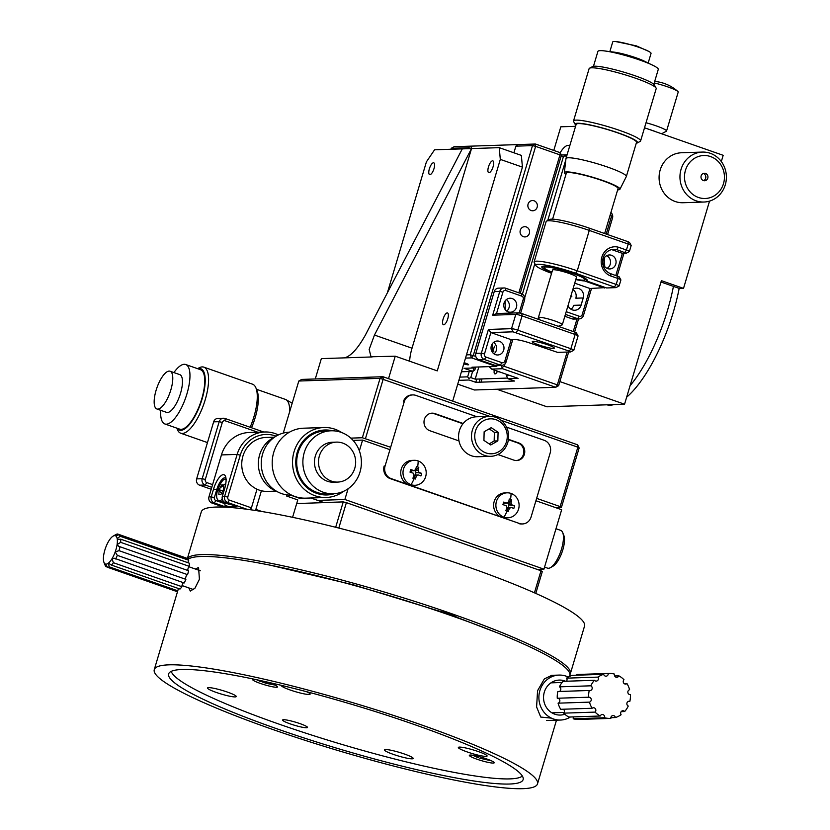 <?xml version="1.0" encoding="UTF-8"?>
<svg xmlns="http://www.w3.org/2000/svg" width="830" height="830" viewBox="0 0 830 830"><rect width="100%" height="100%" fill="white"/><g stroke="black" fill="none" stroke-linecap="round" stroke-linejoin="round"><path stroke-width="1.25" d="M551.452 718.147L540.735 717.058L536.605 706.973L537.56 690.726L544.366 678.888L551.826 675.319M569.546 676.409L569.805 675.516A199.957 25.045 -163.4 0 0 452.08 615.953A199.957 25.045 -163.4 0 0 188.213 559.181M419.773 724.31A199.957 25.045 16.6 0 1 537.498 783.883A199.957 25.045 16.6 0 1 271.991 729.207A199.957 25.045 16.6 0 1 154.266 669.634A199.957 25.045 16.6 0 1 419.773 724.31M195.361 569.027L198.578 567.502L199.407 579.267L194.967 588.19L190.319 591.095L188.846 587.931M277.531 729.02A184.955 23.167 16.6 0 1 168.635 673.918A184.955 23.167 16.6 0 1 414.232 724.497A184.955 23.167 16.6 0 1 523.128 779.598A184.955 23.167 16.6 0 1 277.531 729.02M187.487 558.58A199.957 25.045 16.6 0 1 452.641 614.055A199.957 25.045 16.6 0 1 570.376 673.618L584.538 626.09A199.957 25.045 -163.4 0 0 466.813 566.527A199.957 25.045 -163.4 0 0 201.306 511.84L187.383 558.538M269.958 565.126L353.341 584.808L438.365 610.859A14.992 1.878 16.6 0 1 449.611 614.148A14.992 1.878 16.6 0 1 457.465 617.551L497.917 633.083M570.376 673.618A199.957 25.045 16.6 0 1 569.94 674.52M559.337 691.473A2.5 2.324 88.1 0 0 559.42 686.846L590.825 685.808A2.5 2.324 -91.9 0 1 589.238 690.487L557.833 691.525A22.493 20.906 88.1 0 0 557.272 698.248L588.678 697.21A2.5 2.324 -91.9 0 1 589.476 702.128L558.082 703.166A22.493 20.906 88.1 0 0 560.717 709.308L592.122 708.26A2.5 2.324 -91.9 0 1 595.1 712.109L563.695 713.146A22.493 20.906 88.1 0 0 568.83 717.047L600.235 716.01A22.493 20.906 -91.9 0 1 595.1 712.109M563.695 713.146A2.5 2.324 88.1 0 0 563.363 709.214M558.082 703.166A2.5 2.324 88.1 0 0 557.656 698.238M566.527 681.223A2.5 2.324 88.1 0 0 566.579 678.152L597.984 677.114A2.5 2.324 -91.9 0 1 594.425 680.299L563.03 681.337A22.493 20.906 88.1 0 0 559.42 686.846M576.829 675.184A2.5 2.324 88.1 0 0 576.84 674.5L608.245 673.462A2.5 2.324 -91.9 0 1 603.68 674.302L572.275 675.34A22.493 20.906 88.1 0 0 566.579 678.152M597.984 677.114A22.493 20.906 -91.9 0 1 603.68 674.302M590.825 685.808A22.493 20.906 -91.9 0 1 594.425 680.299M588.678 697.21A22.493 20.906 -91.9 0 1 589.238 690.487M592.122 708.26A22.493 20.906 -91.9 0 1 589.476 702.128M600.235 716.01A2.5 2.324 -91.9 0 1 604.593 717.743L573.188 718.79A22.493 20.906 88.1 0 0 578.884 719.444L610.289 718.407A22.493 20.906 -91.9 0 1 604.593 717.743M630.022 694.637L630.406 694.627A22.493 20.906 -91.9 0 1 629.856 701.35A2.5 2.324 -91.9 0 0 628.258 706.029A22.493 20.906 -91.9 0 1 624.658 711.538A2.5 2.324 -91.9 0 0 621.099 714.723A22.493 20.906 -91.9 0 1 615.414 717.535A2.5 2.324 -91.9 0 0 610.839 718.375A22.493 20.906 -91.9 0 1 610.289 718.407M630.406 694.627A2.5 2.324 -91.9 0 1 629.607 689.709A22.493 20.906 -91.9 0 0 626.961 683.578A2.5 2.324 -91.9 0 1 623.984 679.729A22.493 20.906 -91.9 0 0 618.848 675.827A2.5 2.324 -91.9 0 1 614.49 674.095A22.493 20.906 -91.9 0 0 608.795 673.441L577.4 674.479A22.493 20.906 88.1 0 0 576.84 674.5M608.245 673.462A22.493 20.906 -91.9 0 1 608.795 673.441M614.646 675.962L618.848 675.827M624.316 683.661L626.961 683.578M629.856 701.35L628.341 701.402M624.658 711.538L621.162 711.652M615.414 717.535L610.859 717.691M573.188 718.79A2.5 2.324 88.1 0 0 573.032 716.913M467.176 751.928A14.992 1.878 -163.4 0 0 487.086 756.026A14.992 1.878 -163.4 0 0 478.256 751.555A14.992 1.878 -163.4 0 0 458.347 747.457A14.992 1.878 -163.4 0 0 467.176 751.928M393.285 754.366A14.992 1.878 -163.4 0 0 413.195 758.475A14.992 1.878 -163.4 0 0 404.366 754.003A14.992 1.878 -163.4 0 0 384.456 749.905A14.992 1.878 -163.4 0 0 393.285 754.366M522.34 776.019A183.71 23.012 16.6 0 1 279.409 724.258A183.71 23.012 16.6 0 1 171.26 671.356M281.515 685.393A14.992 1.878 -163.4 0 0 281.401 685.538A14.992 1.878 -163.4 0 0 290.23 690.01A14.992 1.878 -163.4 0 0 310.14 694.108A14.992 1.878 -163.4 0 0 306.498 691.67M216.34 692.459A14.992 1.878 -163.4 0 0 236.249 696.557A14.992 1.878 -163.4 0 0 227.42 692.085A14.992 1.878 -163.4 0 0 207.51 687.987A14.992 1.878 -163.4 0 0 216.34 692.459M476.98 759.211A13 1.629 -163.4 0 0 494.234 762.77A13 1.629 -163.4 0 0 486.588 758.9A13 1.629 -163.4 0 0 469.324 755.341A13 1.629 -163.4 0 0 476.98 759.211M290.251 723.895A13 1.629 -163.4 0 0 307.505 727.454A13 1.629 -163.4 0 0 299.848 723.573A13 1.629 -163.4 0 0 282.594 720.025A13 1.629 -163.4 0 0 290.251 723.895M254.188 679.21A13 1.629 -163.4 0 0 252.611 679.511A13 1.629 -163.4 0 0 260.267 683.391A13 1.629 -163.4 0 0 277.521 686.939A13 1.629 -163.4 0 0 269.875 683.069A13 1.629 -163.4 0 0 265.683 681.71M565.604 681.254A17.492 16.258 88.1 0 0 559.213 680.081A17.492 16.258 88.1 0 0 544.314 692.147A17.492 16.258 88.1 0 0 560.375 715.055A17.492 16.258 88.1 0 0 564.825 714.225M570.407 716.996A22.493 20.906 -91.9 0 1 560.541 720.046A22.493 20.906 -91.9 0 1 539.884 690.602A22.493 20.906 -91.9 0 1 559.047 675.081A22.493 20.906 -91.9 0 1 568.301 677.062M177.776 590.825L109.207 566.828A17.492 6.09 109.3 0 1 107.641 567.295A17.492 6.09 109.3 0 1 107.558 567.295L176.126 591.292A17.492 6.09 -70.7 0 0 176.209 591.292A17.492 6.09 -70.7 0 0 177.776 590.825A2.5 0.872 -70.7 0 1 178.626 588.584M109.207 566.828L108.419 563.124A14.992 5.219 109.3 0 1 105.327 564.006A14.992 5.219 109.3 0 1 103.968 562.398A14.992 5.219 109.3 0 1 103.605 561.09A14.992 5.219 109.3 0 1 103.688 555.177A14.992 5.219 109.3 0 1 104.85 550.072A14.992 5.219 109.3 0 1 105.576 547.852A14.992 5.219 109.3 0 1 108.751 541.067A14.992 5.219 109.3 0 1 112.372 536.647A14.992 5.219 109.3 0 1 113.16 536.107A14.992 5.219 109.3 0 1 115.453 535.775L117.642 534.022L186.21 558.019A2.5 0.872 -70.7 0 0 186.179 558.123M188.742 560.25A17.492 6.09 -70.7 0 0 187.819 558.694L119.25 534.707L115.453 535.775A14.992 5.219 109.3 0 1 117.186 538.68L120.174 536.253L188.742 560.25A2.5 0.872 -70.7 0 0 187.943 562.709M189.23 566.34A17.492 6.09 -70.7 0 0 189.282 563.176L120.713 539.189L118.161 539.386L117.186 538.68A14.992 5.219 109.3 0 1 117.092 544.594L120.672 542.343L189.23 566.34A2.5 0.872 -70.7 0 0 188.109 568.363A2.5 0.872 -70.7 0 0 187.891 570.5M118.161 539.386L117.186 538.68M119.064 546.638L117.092 544.594A14.992 5.219 109.3 0 1 115.204 551.919A14.992 5.219 109.3 0 1 112.029 558.704A14.992 5.219 109.3 0 1 108.419 563.124L111.438 565.074L180.006 589.061A17.492 6.09 -70.7 0 0 181.936 586.696L113.368 562.709L112.029 558.704L114.312 558.237L184.187 582.971A17.492 6.09 -70.7 0 0 185.889 579.35L117.321 555.363L115.204 551.919L119.001 550.663A17.492 6.09 -70.7 0 0 120.008 546.752L118.711 546.534M107.495 567.16L105.96 566.62L105.327 564.006L107.558 567.295M108.419 563.124L109.228 563.082M113.368 562.709A17.492 6.09 109.3 0 1 111.438 565.074M117.321 555.363A17.492 6.09 109.3 0 1 115.619 558.984M119.001 550.663L187.57 574.661A2.5 0.872 -70.7 0 0 185.982 576.684A2.5 0.872 -70.7 0 0 185.889 579.35M187.57 574.661A17.492 6.09 -70.7 0 0 188.576 570.739L120.008 546.752M120.713 539.189A17.492 6.09 109.3 0 1 120.672 542.343M119.25 534.707A17.492 6.09 109.3 0 1 120.174 536.253M113.16 536.107L116.003 534.489A17.492 6.09 109.3 0 1 117.642 534.022M114.281 535.464L113.388 535.983M105.96 566.62A17.492 6.09 109.3 0 1 105.109 565.251A17.492 6.09 109.3 0 1 105.037 565.064M183.44 582.712A2.5 0.872 -70.7 0 0 181.936 586.696M477.115 757.292L472.737 755.238M491.443 760.82L479.771 758.215M260.402 681.461L256.449 679.687M274.73 684.989L263.058 682.395M535.786 593.409L542.301 571.559L541.015 570.75L346.38 502.648L343.236 501.901L323.876 502.544M343.236 501.901L335.683 527.268M346.38 502.648L338.806 528.056M534.437 592.817L541.015 570.75M537.083 569.38L543.941 569.152L561.651 509.734L535.931 500.739M389.955 449.663L362.586 440.087L353.103 440.398M543.941 569.152L344.875 499.494L317.734 500.397M362.586 440.087L359.369 450.866M348.071 488.777L344.875 499.494M350.82 438.126L362.368 437.742L390.66 447.287M536.647 498.363L560.146 506.591L561.433 507.389L555.509 507.587M283.279 433.094L298.8 381.022L380.078 378.335L362.368 437.742M365.501 438.479L383.211 379.071L383.004 376.727L577.639 444.828L579.143 447.982L561.433 507.389M298.8 381.022L301.715 379.414L383.004 376.727L380.078 378.335L489.742 416.349M501.144 420.333L577.856 447.183L560.146 506.591M577.639 444.828L577.856 447.183L579.143 447.982M223.55 507.089L211.982 503.042A5.001 4.648 -91.9 0 1 208.984 496.745L221.444 454.923A32.495 30.191 -91.9 0 1 249.125 432.503L264.832 431.984A32.495 30.191 88.1 0 0 237.152 454.404L224.681 496.226A5.001 4.648 88.1 0 0 227.69 502.524L229.319 500.117A2.5 2.324 -91.9 0 1 227.814 496.973L240.285 455.141A29.994 27.867 -91.9 0 1 276.048 436.175M278.361 434.93A32.495 30.191 88.1 0 0 275.114 433.571A32.495 30.191 88.1 0 0 264.832 431.984M250.183 509.703L251.438 507.856L229.319 500.117M246.925 509.257L227.69 502.524L225.366 502.607A5.001 4.648 88.1 0 1 222.357 496.299L227.814 496.973M261.834 511.498L255.858 509.402L261.419 490.758M255.858 509.402L255.163 510.429M256.999 489.212L251.438 507.856M287.024 494.898L286.682 496.05L297.773 499.93L292.585 517.308M225.086 505.356L228.976 506.715M234.662 505.854L234.454 506.539M211.982 503.042L214.296 502.97A5.001 4.648 -91.9 0 1 211.287 496.672L213.559 489.067A14.992 5.219 109.3 0 1 225.521 476.379A14.992 5.219 109.3 0 1 224.951 487.615L222.357 496.299M225.013 502.866L224.774 503.654L215.925 500.563L214.296 502.97L225.355 506.84L236.426 506.476L225.366 502.607M227.057 503.582L224.774 503.654L225.355 506.84M215.925 500.563A2.5 2.324 -91.9 0 1 214.42 497.409L216.692 489.804L213.559 489.067M225.968 478.173A12.502 4.347 -70.7 0 0 225.438 477.862A12.502 4.347 -70.7 0 0 216.692 489.804L217.533 490.105M296.694 503.54L324.115 502.627L310.856 497.99M305.378 498.166L299.765 498.353L290.583 495.137M223.436 418.227L217.896 418.413A5.001 4.648 88.1 0 0 213.642 421.858L219.182 421.682A5.001 4.648 -91.9 0 1 225.023 418.476L263.743 432.025M211.785 487.324L205.186 485.011A5.001 4.648 -91.9 0 1 202.178 478.713L196.637 478.889L213.642 421.858M211.214 489.244L199.646 485.197L205.186 485.011L206.815 482.604A2.5 2.324 -91.9 0 1 205.311 479.45L222.316 422.418A2.5 2.324 -91.9 0 1 225.231 420.82L257.819 432.223M196.637 478.889A5.001 4.648 88.1 0 0 199.646 485.197M205.311 479.45L202.178 478.713L219.182 421.682L222.316 422.418M212.594 484.627L206.815 482.604M354.773 468.296A19.993 18.582 -91.9 0 1 337.737 482.085A19.993 18.582 -91.9 0 1 331.409 481.12A19.993 18.582 -91.9 0 1 319.384 455.919A19.993 18.582 -91.9 0 1 336.42 442.12A19.993 18.582 -91.9 0 1 342.749 443.096A19.993 18.582 -91.9 0 1 354.773 468.296M360.013 472.021A31.499 29.268 -91.9 0 1 333.183 493.746A31.499 29.268 -91.9 0 1 323.212 492.211A31.499 29.268 -91.9 0 1 304.268 452.516A31.499 29.268 -91.9 0 1 331.097 430.791A31.499 29.268 -91.9 0 1 341.068 432.326A31.499 29.268 -91.9 0 1 360.013 472.021M337.737 482.085L333.702 482.22A19.993 18.582 -91.9 0 1 327.373 481.244A19.993 18.582 -91.9 0 1 315.348 456.044A19.993 18.582 -91.9 0 1 332.374 442.255L336.42 442.12M333.183 493.746L327.01 493.954A31.499 29.268 -91.9 0 1 317.039 492.418A31.499 29.268 -91.9 0 1 296.974 458.015A31.499 29.268 -91.9 0 1 324.935 430.998L331.097 430.791M334.573 493.663A32.495 30.191 -91.9 0 1 304.392 485.094A32.495 30.191 -91.9 0 1 297.213 452.412A32.495 30.191 -91.9 0 1 332.488 430.78M343.713 491.256A34.995 32.515 -91.9 0 1 326.2 497.481A34.995 32.515 -91.9 0 1 315.13 495.78A34.995 32.515 -91.9 0 1 294.079 451.665A34.995 32.515 -91.9 0 1 323.887 427.523A34.995 32.515 -91.9 0 1 334.967 429.224A34.995 32.515 -91.9 0 1 341.773 432.575M323.887 427.523L303.562 428.197A34.995 32.515 88.1 0 0 273.744 452.34A34.995 32.515 88.1 0 0 294.795 496.454A34.995 32.515 88.1 0 0 305.876 498.156L326.2 497.481M289.504 432.171L289.463 432.171A31.499 29.268 88.1 0 0 276.608 435.854A31.499 29.268 88.1 0 0 262.633 453.896A31.499 29.268 88.1 0 0 278.475 492.294A31.499 29.268 88.1 0 0 281.577 493.591A31.499 29.268 88.1 0 0 291.548 495.126L291.589 495.126M276.608 435.854L272.51 438.209A29.019 26.965 88.1 0 0 259.634 454.83A29.019 26.965 88.1 0 0 274.232 490.219L278.475 492.294M274.315 437.171L265.932 437.452A26.996 25.087 88.1 0 0 241.976 460.608A26.996 25.087 88.1 0 0 259.178 490.094A26.996 25.087 88.1 0 0 267.717 491.412L276.11 491.132M173.906 372.577A31.499 10.956 109.3 0 1 182.061 364.816A31.499 10.956 109.3 0 1 184.219 364.297A31.499 10.956 109.3 0 1 185.702 364.515A31.499 10.956 109.3 0 1 187.113 393.244A31.499 10.956 109.3 0 1 168.532 423.663A31.499 10.956 109.3 0 1 166.363 424.192A31.499 10.956 109.3 0 1 164.89 423.974A31.499 10.956 109.3 0 1 160.698 410.321M170.077 371.228L179.757 374.62A19.993 6.951 109.3 0 1 180.66 392.86A19.993 6.951 109.3 0 1 168.864 412.168A19.993 6.951 109.3 0 1 167.484 412.5A19.993 6.951 109.3 0 1 166.55 412.365L156.87 408.972A19.993 6.951 109.3 0 1 155.967 390.733A19.993 6.951 109.3 0 1 167.764 371.425A19.993 6.951 109.3 0 1 169.133 371.093A19.993 6.951 109.3 0 1 170.077 371.228A19.993 6.951 109.3 0 1 170.97 389.467A19.993 6.951 109.3 0 1 159.173 408.785A19.993 6.951 109.3 0 1 157.804 409.117A19.993 6.951 109.3 0 1 156.87 408.972M251.511 427.74A32.495 11.309 -70.7 0 0 257.113 390.899L255.972 388.035A34.995 12.18 -70.7 0 0 252.528 384.186L203.848 367.151A34.995 12.18 109.3 0 1 204.522 401.99A34.995 12.18 109.3 0 1 182.372 433.457A34.995 12.18 109.3 0 1 180.733 433.219A34.995 12.18 109.3 0 1 177.288 429.369L176.8 428.135M250.141 427.263A34.995 12.18 -70.7 0 0 255.972 388.035M197.602 368.676L198.754 368.022A34.995 12.18 109.3 0 1 202.209 366.912A34.995 12.18 109.3 0 1 203.848 367.151M197.851 368.759A32.495 11.309 109.3 0 1 199.283 368.52A32.495 11.309 109.3 0 1 202.084 399.012A32.495 11.309 109.3 0 1 180.867 430.314A32.495 11.309 109.3 0 1 177.049 428.218M185.702 364.515L200.476 369.682A31.499 10.956 109.3 0 1 201.088 401.035A31.499 10.956 109.3 0 1 181.148 429.359A31.499 10.956 109.3 0 1 179.674 429.141L164.89 423.974M289.66 411.67A31.499 10.956 -70.7 0 0 286.07 399.697A31.499 10.956 -70.7 0 0 285.406 399.406L256.46 389.27M516.229 460.557A8.995 8.362 88.1 0 0 523.782 452.62A8.995 8.362 88.1 0 0 518.024 443.044L508.406 439.672M462.964 423.777L433.976 413.631A8.995 8.362 88.1 0 0 431.59 413.195M497.876 454.529L513.853 460.121A8.995 8.362 88.1 0 0 516.696 460.557A8.995 8.362 88.1 0 0 524.685 452.838A8.995 8.362 88.1 0 0 518.947 443.013L508.458 439.34M463.192 423.497L434.899 413.599A8.995 8.362 88.1 0 0 432.057 413.164A8.995 8.362 88.1 0 0 424.068 420.883A8.995 8.362 88.1 0 0 429.795 430.708L458.99 440.927M385.089 465.972L384.166 466.004A10.002 9.286 88.1 0 0 390.183 478.609L391.106 478.578A10.002 9.286 -91.9 0 1 385.089 465.972L404.22 401.813A10.002 9.286 -91.9 0 1 412.738 394.914A10.002 9.286 -91.9 0 1 415.903 395.402L476.949 416.764M506.518 427.108L544.179 440.294A10.002 9.286 -91.9 0 1 550.197 452.889L531.065 517.059A10.002 9.286 -91.9 0 1 522.558 523.948A10.002 9.286 -91.9 0 1 519.393 523.471L390.183 478.609M519.393 523.471L391.106 478.578M518.47 523.491A10.002 9.286 88.1 0 0 521.634 523.979L522.558 523.948M412.738 394.914L411.815 394.945A10.002 9.286 88.1 0 0 403.297 401.845L404.22 401.813M475.517 430.895A17.492 16.258 -91.9 0 1 495.956 419.679A17.492 16.258 -91.9 0 1 506.487 441.726A17.492 16.258 -91.9 0 1 486.038 452.941A17.492 16.258 -91.9 0 1 475.517 430.895M472.384 430.148A19.993 18.582 -91.9 0 1 489.41 416.359A19.993 18.582 -91.9 0 1 507.773 442.535A19.993 18.582 -91.9 0 1 490.738 456.324A19.993 18.582 -91.9 0 1 472.384 430.148M489.41 416.359L476.482 416.785A19.993 18.582 88.1 0 0 459.447 430.573A19.993 18.582 88.1 0 0 477.81 456.749L490.738 456.324M490.779 444.963L483.932 440.398L484.139 431.745L491.215 427.658L498.073 432.223L497.855 440.875L490.779 444.963M489.161 443.884L494.161 441L494.379 432.347L489.14 428.861M494.379 432.347L498.073 432.223M494.161 441L497.855 440.875M222.274 499.038A11.247 3.911 109.3 0 1 218.975 500.749L228.655 504.142A11.247 3.911 -70.7 0 0 229.703 504.121M221.662 484.938L219.172 489.721L218.829 494.441L220.956 494.369L223.446 489.586L223.789 484.865L221.662 484.938L223.737 485.664M222.72 490.966L219.172 489.721M503.955 517.204A12.502 11.61 88.1 0 0 507.908 517.806A12.502 11.61 88.1 0 0 518.999 507.089A12.502 11.61 88.1 0 0 511.041 493.435A12.502 11.61 88.1 0 0 507.078 492.823A12.502 11.61 88.1 0 0 495.987 503.551A12.502 11.61 88.1 0 0 503.955 517.204A19.993 6.951 109.3 0 0 507.006 511.156L505.802 510.72L507.026 507.555L506.124 505.667A19.951 2.5 -163.4 0 0 502.907 504.65L503.675 502.088A19.951 2.5 16.6 0 1 506.881 503.105L508.634 502.14L509.288 499.006L510.502 499.401L511.674 499.836L511.021 502.98L511.923 504.868A19.951 2.5 16.6 0 1 514.569 505.895L513.812 508.468A19.951 2.5 -163.4 0 0 511.166 507.431L509.413 508.396L508.188 511.55L507.006 511.156M511.923 504.868L509.008 504.806L508.23 507.441A1.504 1.39 88.1 0 0 508.064 507.441L511.166 507.431M507.078 492.823L504.827 492.906A12.502 11.61 88.1 0 0 493.736 503.623A12.502 11.61 88.1 0 0 501.694 517.277A12.502 11.61 88.1 0 0 505.646 517.879L507.908 517.806M509.527 504.941L514.569 505.895M508.188 511.55L506.923 508.168A1.504 1.39 88.1 0 1 508.064 507.441M507.607 503.146L508.344 503.405L511.674 499.836M508.344 503.405A1.504 1.39 88.1 0 0 509.008 504.806M504.484 503.177L504.578 503.26A1.504 1.39 88.1 0 0 504.733 503.26L507.379 503.177L504.484 503.177L503.675 502.088M411.058 484.699A12.502 11.61 88.1 0 0 415.01 485.301A12.502 11.61 88.1 0 0 426.101 474.584A12.502 11.61 88.1 0 0 418.144 460.93A12.502 11.61 88.1 0 0 414.18 460.318A12.502 11.61 88.1 0 0 403.1 471.046A12.502 11.61 88.1 0 0 411.058 484.699A19.993 6.951 109.3 0 0 414.108 478.651L412.904 478.215L414.129 475.051L413.226 473.162A19.951 2.5 -163.4 0 0 410.01 472.146L410.777 469.583A19.951 2.5 16.6 0 1 413.983 470.6L415.737 469.635L416.39 466.502L417.615 466.896L418.787 467.332L418.133 470.475L419.036 472.363A19.951 2.5 16.6 0 1 421.671 473.401L420.914 475.964A19.951 2.5 -163.4 0 0 418.268 474.926L416.515 475.891L415.291 479.045L414.108 478.651M414.18 460.318L411.929 460.401A12.502 11.61 88.1 0 0 400.838 471.118A12.502 11.61 88.1 0 0 408.796 484.772A12.502 11.61 88.1 0 0 412.749 485.374L415.01 485.301M416.515 475.891L414.108 475.974L415.291 479.045M416.961 475.217L415.861 475.009L417.355 474.957M419.036 472.363L416.629 472.436L421.671 473.401M416.629 472.436L416.12 472.301L415.332 474.947L415.861 475.009M414.71 470.641L415.446 470.901L418.787 467.332M415.446 470.901A1.504 1.39 88.1 0 0 416.12 472.301M411.587 470.672L411.68 470.755A1.504 1.39 88.1 0 0 411.836 470.755L414.481 470.672L411.587 470.672L410.777 469.583M411.161 472.498L411.68 470.755M544.542 567.098L547.53 568.145A19.993 6.951 -70.7 0 0 550.446 567.647L553.112 566.133A17.492 6.09 -70.7 0 0 562.813 549.834A17.492 6.09 -70.7 0 0 563.85 535.454L562.709 532.601A19.993 6.951 -70.7 0 0 560.738 530.401L555.986 528.731M550.446 567.647A19.993 6.951 -70.7 0 0 561.526 549.024A19.993 6.951 -70.7 0 0 562.709 532.601M433.997 168.646A6.246 2.179 109.3 0 1 429.618 174.611A6.246 2.179 109.3 0 1 429.369 168.791A6.246 2.179 109.3 0 1 433.748 162.815A6.246 2.179 109.3 0 1 433.997 168.646M443.147 318.928A6.246 2.179 -70.7 0 0 443.396 324.748A6.246 2.179 -70.7 0 0 447.764 318.772A6.246 2.179 -70.7 0 0 447.526 312.952A6.246 2.179 -70.7 0 0 443.147 318.928M488.486 166.84A6.246 2.179 -70.7 0 0 488.735 172.661A6.246 2.179 -70.7 0 0 493.103 166.685A6.246 2.179 -70.7 0 0 492.864 160.864A6.246 2.179 -70.7 0 0 488.486 166.84M315.276 378.968L321.345 358.622L344.44 357.865C350.737 356.267 357.668 348.766 365.231 335.362L462.289 148.881L471.523 148.57L412.022 348.195A24.993 8.694 -70.7 0 0 409.647 361.226M499.235 147.657L471.523 148.57L374.465 335.05L369.163 349.43L371.01 356.786L395.236 356.184L437.265 370.886L500.314 159.391L499.235 147.657L521.354 155.397L522.433 167.131L500.314 159.391M344.44 357.865L372.141 356.942M388.533 378.667L395.236 356.184M387.371 292.814L426.423 161.829L434.578 149.794L462.289 148.881M452.682 401.108L522.433 167.131M531.159 210.53A5.125 4.762 88.1 0 0 537.332 206.39A5.125 4.762 88.1 0 0 532.445 200.538A5.125 4.762 88.1 0 0 531.159 210.53M523.367 236.675A5.125 4.762 88.1 0 0 529.54 232.525A5.125 4.762 88.1 0 0 524.653 226.683A5.125 4.762 88.1 0 0 523.367 236.675M450.939 149.255L451.219 148.311L454.135 146.703L535.423 144.015L532.497 145.613L470.154 354.742L466.46 354.867M467.56 148.705L467.84 147.761L451.219 148.311M470.952 148.591L471.689 146.122L467.84 147.761M475.787 356.35L470.154 354.742L471.658 357.886L465.495 358.093M513.905 152.793L515.876 146.163L532.497 145.613L535.64 146.36L473.297 355.479L471.658 357.886L495.987 366.404L497.886 365.449M560.966 154.09L559.97 154.878L535.64 146.36L535.423 144.015L559.752 152.523L561.256 155.677L520.223 293.322M559.97 154.878L518.833 292.834M492.626 352.605L492.325 343.724M505.377 309.829L505.076 300.948M475.31 367.088L474.189 367.97L471.98 367.202L495.987 366.404M493.829 351.464L492.335 352.221M467.518 364.775L467.747 364.048M461.418 371.778L472.872 371.404L464.032 368.313L474.189 367.97L474.438 367.119M515.876 146.163L517.868 144.596M464.126 362.7A5.125 0.643 16.6 0 1 465.578 363.177A5.125 0.643 16.6 0 1 468.514 364.775A5.125 0.643 16.6 0 1 463.763 363.924M474.148 367.13L473.93 367.877M473.899 367.981L472.872 371.404L474.874 369.827L475.694 367.078M465.858 363.27L465.516 364.391M495.064 370.367L496.371 370.782A19.951 6.941 109.3 0 0 497.377 371.477L499.836 372.016L497.377 371.477A5.125 1.785 109.3 0 1 495.043 373.894A5.125 1.785 109.3 0 1 494.805 373.863A5.125 1.785 109.3 0 1 494.296 370.325M497.668 365.688L501.196 365.345M522.402 294.194L563.466 156.455L565.386 155.635L566.434 156.974M560.997 156.538L563.466 156.455M458.865 380.337L469.126 379.995L475.766 382.319L514.558 381.032L507.929 378.719L518.086 378.376L491.547 369.091L490.157 366.601M491.547 369.091L502.627 368.728L501.123 365.574M567.129 352.055L557.345 384.892L555.706 387.299L558.632 385.691L557.345 384.892L504.256 366.321L502.337 367.13M502.627 368.728L555.706 387.299L474.428 389.986L457.735 384.145M476.762 379.082L475.798 382.319M480.155 378.978L479.19 382.205M558.632 385.691L568.675 352.003M574.63 332.031L578.541 318.928M571.86 296.248A17.492 6.09 109.3 0 1 570.459 297.441M573.25 331.544L576.995 318.969M561.132 155.023L566.382 154.847L565.386 155.635M566.382 154.847L567.004 155.065M504.256 366.321L504.993 363.872M524.705 297.742L534.852 263.681M547.738 220.49L565.811 159.837M568.332 304.569L571.061 295.407M506.767 374.413L506.425 375.565L509.734 375.451M469.22 371.529L467.632 376.851L459.83 377.111M478.817 366.974L475.185 379.144L470.766 377.588L472.602 371.415M470.766 377.588L468.846 378.407L467.632 376.851M475.185 379.144L507.421 378.075M506.425 375.565L507.929 378.719M494.473 346.214L492.719 352.086M492.75 369.516L494.888 370.595A19.951 6.941 -70.7 0 0 494.991 370.637L493.591 369.807M506.746 311.105A7.003 6.505 88.1 0 0 506.362 299.589M508.261 311.883A7.003 6.505 88.1 0 0 516.685 306.218A7.003 6.505 88.1 0 0 510.014 298.229A7.003 6.505 88.1 0 0 508.261 311.883M533.109 341.327A11.496 1.442 -163.4 0 0 532.269 341.597A11.496 1.442 -163.4 0 0 540.911 345.654A11.496 1.442 -163.4 0 0 553.454 348.444A11.496 1.442 -163.4 0 0 554.305 348.175A11.496 1.442 -163.4 0 0 545.652 344.108A11.496 1.442 -163.4 0 0 533.109 341.327M493.995 353.881A7.003 6.505 88.1 0 0 493.611 342.365M495.51 354.649A7.003 6.505 88.1 0 0 503.935 348.994A7.003 6.505 88.1 0 0 497.263 341.006A7.003 6.505 88.1 0 0 495.51 354.649M578.064 335.88L576.383 332.83L574.92 332.135L575.138 334.48L570.884 348.735A5.001 0.623 16.6 0 1 573.821 350.219L578.074 335.963A5.001 0.623 -163.4 0 0 578.064 335.88A5.001 0.623 -163.4 0 0 575.138 334.48L522.049 315.898L521.831 313.553L518.698 312.817L496.527 313.543L502.907 292.16A2.5 2.324 -91.9 0 1 505.823 290.552L521.748 296.134A2.5 2.324 -91.9 0 1 523.253 299.277L519.207 312.858M574.92 332.135L521.831 313.553M518.698 312.817L515.783 314.414L511.529 328.67L513.033 331.824L569.245 351.142L570.884 348.735L517.796 330.164L522.049 315.898A5.001 0.623 16.6 0 0 515.783 314.414L492.688 315.182L499.774 291.413L502.907 292.16M573.821 350.219A5.001 0.623 16.6 0 1 573.769 350.291L570.542 351.941L557.604 352.377L530.588 343.267A12.502 1.567 -163.4 0 0 514.911 339.553L511.207 339.678L490.862 332.56L484.492 353.943L481.348 353.207L475.808 353.383A5.001 4.648 88.1 0 0 478.817 359.691L494.742 365.262A5.001 4.648 88.1 0 0 496.33 365.501L501.87 365.314A5.001 4.648 -91.9 0 1 500.283 365.076L484.357 359.504A5.001 4.648 -91.9 0 1 481.348 353.207L488.434 329.437L490.862 332.56L513.033 331.824M523.253 299.277L524.539 300.087L520.638 313.18M524.539 300.087A5.001 4.648 88.1 0 0 521.541 293.779L521.748 296.134M505.823 290.552L505.615 288.207L521.541 293.779M505.615 288.207A5.001 4.648 88.1 0 0 499.774 291.413L494.234 291.6A5.001 4.648 88.1 0 1 498.488 288.155L504.028 287.969M492.688 315.182L496.527 313.543M488.434 329.437L511.529 328.67A5.001 0.623 16.6 0 1 517.796 330.164L516.167 332.571M569.245 351.142L570.687 351.92M512.753 339.626L506.124 361.87L504.837 361.06L511.207 339.678M504.837 361.06A2.5 2.324 -91.9 0 1 501.911 362.669L485.996 357.097A2.5 2.324 -91.9 0 1 484.492 353.943M506.124 361.87A5.001 4.648 -91.9 0 1 501.87 365.314M475.808 353.383L494.234 291.6M615.808 275.477L622.396 253.358L612.187 249.788A12.502 11.61 88.1 0 0 611.482 249.633M612.187 249.788L616.815 249.633A12.502 11.61 88.1 0 0 613.785 249.301A12.502 11.61 88.1 0 0 603.14 257.923A12.502 11.61 88.1 0 0 610.652 273.672L610.87 276.027A14.992 13.934 -91.9 0 1 601.698 257.663A14.992 13.934 -91.9 0 1 618.35 247.195L616.815 249.633L626.245 253.212L622.396 253.358M606.595 255.713A7.003 6.505 -91.9 0 1 607.021 268.37M615.777 264.116A7.003 6.505 -91.9 0 1 609.811 268.941A7.003 6.505 -91.9 0 1 603.389 259.78A7.003 6.505 -91.9 0 1 609.345 254.955A7.003 6.505 -91.9 0 1 615.777 264.116M551.846 272.448A23.748 2.978 16.6 0 1 541.783 266.814A23.748 2.978 16.6 0 1 543.526 266.243A23.748 2.978 16.6 0 1 569.422 272.001A23.748 2.978 16.6 0 1 587.287 280.374A23.748 2.978 16.6 0 1 586.354 280.872L586.779 279.451M615.985 287.626L619.066 285.997A5.001 0.623 -163.4 0 0 619.118 285.925A5.001 0.623 -163.4 0 0 616.182 284.441L577.255 270.819A32.495 4.067 -163.4 0 0 536.491 261.16A32.495 4.067 -163.4 0 0 534.105 261.938A32.495 4.067 -163.4 0 0 534.209 262.498L535.889 265.548A29.994 3.756 16.6 0 1 575.615 273.226L615.985 287.626L606.595 287.958L586.354 280.872M534.105 261.938L546.15 221.537A32.495 4.067 16.6 0 1 546.545 221.112A32.495 4.067 16.6 0 1 548.537 220.759A32.495 4.067 16.6 0 1 589.29 230.418L628.227 244.041A5.001 0.623 16.6 0 1 631.153 245.441A5.001 0.623 16.6 0 1 631.163 245.535L629.379 251.511A5.001 0.623 16.6 0 1 629.316 251.573L626.245 253.212M568.031 305.575A7.501 6.972 88.1 0 0 574.734 310.264A7.501 6.972 88.1 0 0 581.125 305.087L583.241 297.96A7.501 6.972 88.1 0 0 576.362 288.145A7.501 6.972 88.1 0 0 572.897 289.276M583.241 297.96L575.854 298.209A7.501 6.972 88.1 0 0 572.835 289.494M631.153 245.441L629.472 242.401L628.009 241.696L589.082 228.074A29.994 3.756 -163.4 0 0 549.616 219.483L546.545 221.112M584.839 279.835L584.507 280.934A23.748 2.978 16.6 0 1 575.781 279.586M605.537 287.585L589.974 288.508L574.713 283.165M584.507 280.934L604.748 288.02M604.707 266.555L604.416 257.674M591.52 288.456L583.469 315.452A5.001 4.648 -91.9 0 1 577.628 318.658L565.406 314.383M589.974 288.508L582.183 314.653A2.5 2.324 -91.9 0 1 579.257 316.251L566.216 311.686M607.581 234.548L612.509 218.02A5.001 4.648 88.1 0 0 610.911 212.522M610.351 214.399A2.5 2.324 -91.9 0 1 611.222 217.211L606.201 234.07M579.257 316.251L577.628 318.658L572.088 318.845L564.836 316.303M572.088 318.845A5.001 4.648 88.1 0 0 573.665 319.083L579.205 318.896M583.189 297.96L581.073 305.098M619.118 285.925L620.892 279.99A5.001 0.623 -163.4 0 0 620.882 279.897L619.201 276.857L610.652 273.672M617.188 275.965L623.942 253.306M618.35 247.195L626.442 250.027A5.001 0.623 16.6 0 1 629.379 251.511M620.882 279.897A5.001 0.623 -163.4 0 0 617.945 278.496L610.87 276.027M551.587 273.298A29.994 3.756 16.6 0 1 535.889 265.548M570.999 309.248A7.501 6.972 88.1 0 0 573.727 305.336L581.125 305.087M539.822 319.851L538.431 317.828A12.492 1.567 16.6 0 1 538.38 317.6A12.492 1.567 16.6 0 1 539.303 317.299A12.492 1.567 16.6 0 1 554.845 320.971A12.492 1.567 16.6 0 1 562.325 324.738A12.492 1.567 16.6 0 1 562.159 324.904L558.248 326.294M562.325 324.738L576.508 277.158A12.492 1.567 -163.4 0 0 567.108 272.748A12.492 1.567 -163.4 0 0 553.486 269.729A12.492 1.567 -163.4 0 0 552.562 270.02L538.38 317.6M551.95 272.084A21.248 2.656 16.6 0 1 544.241 267.893A21.248 2.656 16.6 0 1 572.389 273.329A21.248 2.656 16.6 0 1 584.631 279.938A21.248 2.656 16.6 0 1 575.896 279.222M648.199 62.935L651.042 53.4A19.993 2.5 -163.4 0 0 648.863 51.45A19.993 2.5 -163.4 0 0 639.069 47.383A19.993 2.5 -163.4 0 0 615.611 41.541A19.993 2.5 -163.4 0 0 614.19 41.5A19.993 2.5 -163.4 0 0 612.716 41.977L609.884 51.502M653.833 84.307L658.273 69.388A31.499 3.943 -163.4 0 0 654.299 66.037A31.499 3.943 -163.4 0 0 639.422 59.905A31.499 3.943 -163.4 0 0 603.068 50.755A31.499 3.943 -163.4 0 0 600.215 50.64A31.499 3.943 -163.4 0 0 597.911 51.398L593.46 66.317M654.299 66.037L643.105 60.559A19.993 2.5 -163.4 0 0 635.967 57.778A19.993 2.5 -163.4 0 0 615.445 52.311L603.068 50.755M640.594 140.955L656.188 88.644A34.995 4.378 -163.4 0 0 656.074 88.042L654.403 84.992A32.495 4.067 -163.4 0 0 635.365 75.872A32.495 4.067 -163.4 0 0 592.61 66.566L589.539 68.205A34.995 4.378 -163.4 0 0 589.113 68.651L573.52 120.962A34.995 4.378 16.6 0 1 576.082 120.122A34.995 4.378 16.6 0 1 619.989 130.528A34.995 4.378 16.6 0 1 640.594 140.955A34.995 4.378 16.6 0 1 640.169 141.411L637.098 143.04A32.495 4.067 16.6 0 1 636.247 143.3M656.074 88.042A34.995 4.378 -163.4 0 0 635.583 78.228A34.995 4.378 -163.4 0 0 591.676 67.811A34.995 4.378 -163.4 0 0 589.539 68.205M575.875 125.299A32.495 4.067 16.6 0 1 575.304 124.614L573.623 121.574A34.995 4.378 16.6 0 1 573.52 120.962M575.304 124.614A32.495 4.067 16.6 0 1 618.36 132.935A32.495 4.067 16.6 0 1 637.098 143.04M626.339 176.531L636.527 142.335A31.499 3.943 -163.4 0 0 612.831 131.223A31.499 3.943 -163.4 0 0 578.479 123.587A31.499 3.943 -163.4 0 0 576.165 124.334L565.967 158.53A31.499 3.943 16.6 0 1 568.28 157.773A31.499 3.943 16.6 0 1 607.799 167.141A31.499 3.943 16.6 0 1 626.339 176.531A31.499 3.943 16.6 0 1 626.308 176.603L619.948 189.25A29.019 3.631 16.6 0 1 617.665 189.883M565.915 174.456A29.019 3.631 16.6 0 1 564.348 172.681L565.956 158.613A31.499 3.943 16.6 0 1 565.967 158.53M564.348 172.681A29.019 3.631 16.6 0 1 602.891 180.535A29.019 3.631 16.6 0 1 619.948 189.25M604.645 233.521L618.039 188.597A26.996 3.382 -163.4 0 0 597.735 179.073A26.996 3.382 -163.4 0 0 568.28 172.526A26.996 3.382 -163.4 0 0 566.299 173.179L552.593 219.162M496.828 389.249L546.97 406.793L624.554 404.22L661.396 280.654L683.515 288.384L679.096 288.363L660.981 282.024M560.053 152.917A19.993 6.951 109.3 0 1 568.083 145.385L569.722 145.956M575.574 126.316L560.821 126.803L553.776 150.438M481.037 382.142L482.002 378.916M624.554 404.22L559.856 381.582M644.526 127.789L723.179 155.314L721.322 161.549M709.526 201.13L683.515 288.384M569.909 145.323L568.083 145.385M673.431 286.381A96.477 33.563 109.3 0 1 630.074 385.722A96.477 33.563 109.3 0 0 667.538 310.244A96.477 33.563 109.3 0 0 673.431 286.381M679.179 288.384A96.477 33.563 109.3 0 1 673.286 312.256A96.477 33.563 109.3 0 1 626.65 397.197M614.055 404.573A96.477 33.563 109.3 0 1 606.803 404.812M646.02 122.747A17.492 2.137 16.7 0 1 666.542 131.047A17.492 2.137 16.7 0 1 666.334 131.254L661.603 133.765M654.237 82.948A17.492 2.137 16.7 0 1 677.82 91.414A17.492 2.137 16.7 0 1 678.203 92.099L666.542 131.047M655.99 131.794A12.502 1.525 -163.3 0 0 649.537 129.542M703.228 198.453A21.497 19.972 88.1 0 0 724.403 178.45A21.497 19.972 88.1 0 0 705.708 155.563A21.497 19.972 88.1 0 0 684.532 175.576A21.497 19.972 88.1 0 0 703.228 198.453M704.618 152.118A24.993 23.219 -91.9 0 1 726.395 177.506A24.993 23.219 -91.9 0 1 704.006 202.032A24.993 23.219 -91.9 0 1 701.734 201.991A24.993 23.219 -91.9 0 1 679.957 176.603A24.993 23.219 -91.9 0 1 702.346 152.077A24.993 23.219 -91.9 0 1 704.618 152.118M705.407 175.296A24.993 23.219 -91.9 0 1 705.51 178.657M704.006 202.032L683.132 202.728A24.993 23.219 -91.9 0 1 680.859 202.686A24.993 23.219 -91.9 0 1 659.082 177.288A24.993 23.219 -91.9 0 1 681.472 152.762L702.346 152.077M704.68 173.273A3.745 3.486 88.1 0 0 700.987 176.946A3.745 3.486 88.1 0 0 704.587 180.753A3.745 3.486 88.1 0 0 704.68 173.273M703.529 180.618A3.745 3.486 88.1 0 0 703.29 173.48M221.444 454.923L237.152 454.404L240.285 455.141M208.984 496.745L214.42 497.409M225.231 420.82L225.023 418.476M518.947 443.013L518.024 443.044M433.976 413.631L434.899 413.599M222.938 494.338L217.73 489.773L225.812 483.496M511.041 493.435A19.993 6.951 109.3 0 1 510.502 499.401M509.413 508.396L507.006 508.468M508.624 503.053L511.021 502.98M418.144 460.93A19.993 6.951 109.3 0 1 417.615 466.896M415.726 470.548L418.133 470.475M412.022 348.195L374.465 335.05M501.911 362.669L500.283 365.076L494.742 365.262M485.996 357.097L484.357 359.504L478.817 359.691M617.738 276.151L617.945 278.496L616.182 284.441L614.542 286.848M575.615 273.226L577.255 270.819L589.29 230.418L589.082 228.074M624.803 252.434L626.442 250.027L628.227 244.041L628.009 241.696M583.469 315.452L582.183 314.653M611.222 217.211L612.509 218.02M556.494 720.181L537.498 783.883M178.118 589.611L177.807 590.649M177.755 590.836L154.266 669.634M200.372 570.781L188.877 566.755M193.681 589.622L182.019 585.544M550.933 682.851L562.076 682.488M551.919 712.835L564.192 712.42M551.556 675.33L559.047 675.081M546.69 720.502L560.541 720.046M103.968 562.398L105.109 565.251M472.664 755.227L478.371 757.749M274.792 685.02L266.233 683.37L256.387 679.677M292.181 403.224L286.07 399.697M180.733 433.219L207.459 442.577M218.975 500.749C216.433 499.587 215.987 495.946 217.616 489.814C221.112 481.348 224.038 477.914 226.403 479.522M507.638 378.356L506.891 378.086M488.953 366.632L490.945 368.333M584.631 279.938L586.291 279.056M544.241 267.893L543.339 266.254M615.611 41.541L636.268 45.826L648.863 51.45M677.82 91.414A39.996 39.996 0 0 0 654.683 81.433"/></g></svg>
